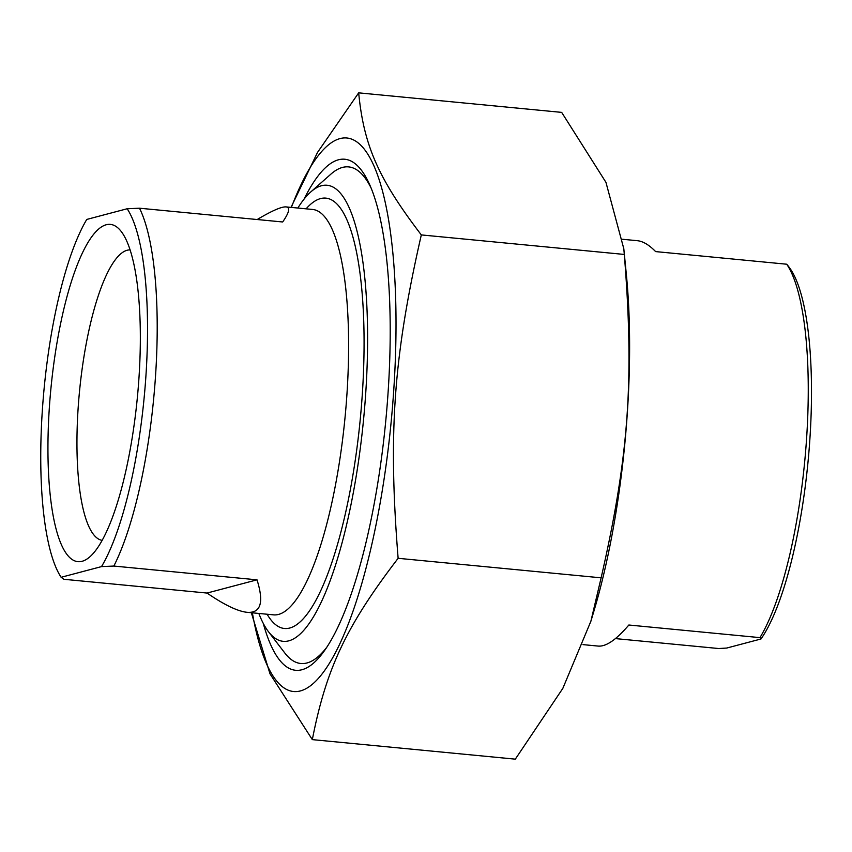 <?xml version="1.0" encoding="UTF-8"?>
<svg xmlns="http://www.w3.org/2000/svg" width="852" height="852" viewBox="0 0 852 852"><rect width="100%" height="100%" fill="white"/><g stroke="black" fill="none" stroke-linecap="round" stroke-linejoin="round"><path stroke-width="1.28" d="M252.362 612.812A278.04 71.323 -84.5 0 0 300.405 690.929A278.04 71.323 -84.5 0 0 395.871 307.689A278.04 71.323 -84.5 0 0 291.363 207.419M291.011 207.377L317.498 152.455L358.681 92.847C363.719 145.351 378.448 178.771 421.314 234.918C393.528 356.754 388.075 432.827 398.129 558.305C346.402 625.815 326.22 668.469 312.322 739.621L269.988 673.815L251.329 612.716M312.322 739.621L515.311 759.153L562.831 688.373L590.883 621.257L601.129 577.826C628.904 455.99 634.357 379.917 624.303 254.439L623.813 248.763L605.953 182.36L561.67 112.379L358.681 92.847M623.813 248.763L626.316 274.099A278.04 71.323 95.5 0 1 593.887 611.214L590.883 621.257M601.129 577.826L398.129 558.305M263.247 623.344A256.708 65.849 -84.5 0 0 313.898 662.803A256.708 65.849 -84.5 0 0 387.777 396.894A256.708 65.849 -84.5 0 0 361.291 170.07A256.708 65.849 -84.5 0 0 304.047 199.144M624.303 254.439L421.314 234.918M257.016 579.829C264.131 602.502 260.818 613.333 247.08 612.311C237.719 611.331 224.374 604.92 207.025 593.056L257.016 579.829L113.849 566.058A203.639 52.238 -84.5 0 0 155.277 379.566A203.639 52.238 -84.5 0 0 139.494 208.207L127.172 208.751L86.766 219.433A195.8 50.225 95.5 0 0 42.6 406.649A195.8 50.225 95.5 0 0 61.12 577.283L101.516 566.601L113.849 566.058M207.025 593.056L63.857 579.285L61.12 577.283M257.187 219.528C271.958 210.753 281.586 206.546 286.08 206.908C290.415 207.398 289.275 212.425 282.672 221.978L139.494 208.207M102.155 540.36A145.916 37.424 95.5 0 1 78.97 397.277A145.916 37.424 95.5 0 1 127.14 250.254A145.916 37.424 95.5 0 1 130.1 249.902M82.08 561.298A169.42 43.452 -84.5 0 0 89.982 556.718A169.42 43.452 -84.5 0 0 137.396 397.181A169.42 43.452 -84.5 0 0 121.261 231.531A169.42 43.452 -84.5 0 0 52.462 374.22A169.42 43.452 -84.5 0 0 82.08 561.298M127.172 208.751A195.8 50.225 95.5 0 1 145.681 379.385A195.8 50.225 95.5 0 1 101.516 566.601M297.838 208.037A229.092 58.767 95.5 0 1 310.756 191.956A229.092 58.767 95.5 0 1 365.433 397.362A229.092 58.767 95.5 0 1 268.455 631.683A229.092 58.767 95.5 0 1 258.838 613.44M371.025 187.855A249.455 63.985 -84.5 0 0 348.606 166.896A249.455 63.985 -84.5 0 0 330.853 174.17L310.756 191.956M268.455 631.683L284.792 652.973A249.455 63.985 -84.5 0 0 300.841 663.506A249.455 63.985 -84.5 0 0 326.838 647.201M582.992 644.623L598.306 646.093C606.187 646.689 616.369 639.66 628.851 625.017L759.963 637.626L761.006 638.979L726.724 648.053L718.726 648.532L615.421 638.595M787.78 265.568L786.726 264.216L655.614 251.596C649.16 244.918 643.058 241.276 637.307 240.69L622.674 239.284M761.006 638.979A198.931 51.024 -84.5 0 0 809.4 445.894A198.931 51.024 -84.5 0 0 789.09 267.187L787.365 264.929M786.726 264.216A203.639 52.238 95.5 0 1 806.333 442.199A203.639 52.238 95.5 0 1 759.963 637.626M286.08 206.908L312.577 209.454A203.639 52.238 95.5 0 1 345.933 407.565A203.639 52.238 95.5 0 1 278.572 614.42A203.639 52.238 95.5 0 1 273.577 614.856L247.08 612.311M267.113 614.228A216.163 55.444 -84.5 0 0 289.744 628.03A216.163 55.444 -84.5 0 0 363.495 371.877A216.163 55.444 -84.5 0 0 306.113 208.836"/></g></svg>
